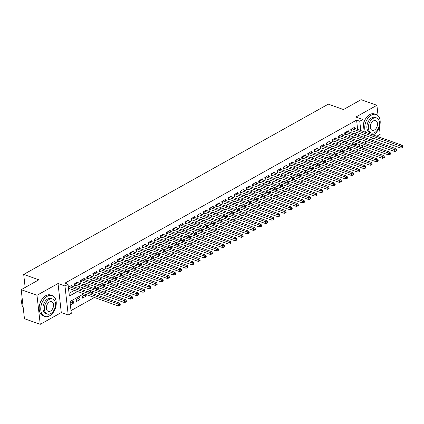 <?xml version="1.0" encoding="UTF-8"?>
<svg xmlns="http://www.w3.org/2000/svg" width="424" height="424" viewBox="0 0 424 424"><rect width="100%" height="100%" fill="white"/><g stroke="black" fill="none" stroke-linecap="round" stroke-linejoin="round"><path stroke-width="0.64" d="M83.915 293.758L69.981 301.549L71.301 313.315L68.227 315.032L64.973 286.004L68.041 284.287L69.361 296.053L77.528 291.489M61.284 312.562L58.024 283.534L36.989 295.289L21.2 289.677L24.454 318.71L40.248 324.323L61.284 312.562L68.227 315.032M365.414 142.57L367.004 141.68M370.597 139.671L373.147 138.245M376.74 136.237L380.169 134.323L379.358 127.089M365.896 146.9L366.082 148.548L365.265 149.004M70.993 310.601L94.435 297.5M98.029 295.491L100.578 294.065M104.172 292.056L106.716 290.631M110.314 288.622L112.858 287.202M116.452 285.188L119.001 283.767M122.594 281.759L125.144 280.333M128.737 278.324L131.281 276.904M134.88 274.89L137.424 273.469M141.017 271.461L143.566 270.035M147.16 268.026L149.704 266.606M153.303 264.592L155.847 263.172M159.445 261.163L161.989 259.737M165.583 257.728L168.132 256.308M171.725 254.294L174.269 252.874M177.868 250.865L180.412 249.439M184.011 247.431L186.555 246.005M190.148 243.996L192.697 242.576M196.291 240.567L198.835 239.141M202.434 237.133L204.978 235.707M208.571 233.698L211.12 232.278M214.714 230.269L217.263 228.843M220.856 226.835L223.4 225.409M226.999 223.4L229.543 221.98M233.136 219.971L235.686 218.546M239.279 216.537L241.828 215.111M245.422 213.102L247.966 211.682M251.565 209.668L254.109 208.248M257.702 206.239L260.251 204.813M263.845 202.804L266.389 201.384M269.987 199.37L272.531 197.95M276.13 195.941L278.674 194.515M282.267 192.507L284.817 191.086M288.41 189.072L290.954 187.652M294.553 185.643L297.097 184.217M300.696 182.209L303.24 180.788M306.833 178.774L309.382 177.354M312.976 175.345L315.52 173.919M319.118 171.911L321.662 170.485M325.256 168.476L327.805 167.056M331.398 165.047L333.948 163.622M337.541 161.613L340.085 160.187M343.684 158.179L346.228 156.758M349.821 154.749L352.371 153.324M355.964 151.315L358.508 149.889M36.989 295.289L40.248 324.323M378.086 115.778L376.909 105.29L355.879 117.045L362.827 119.515L364.2 131.785M21.2 289.677L38.854 279.808L23.696 274.423L328.303 104.161L343.466 109.546L361.121 99.677L376.909 105.29M72.085 286.269L71.974 285.246L68.375 287.255M78.228 282.84L78.111 281.817L74.428 283.873L74.65 285.834L75.721 285.235M84.371 279.405L84.254 278.382L80.571 280.439L80.788 282.405L81.864 281.801M90.508 275.971L90.397 274.948L86.713 277.01L86.931 278.971L88.007 278.372M96.651 272.542L96.54 271.514L92.851 273.575L93.073 275.536L94.149 274.938M102.793 269.108L102.677 268.085L98.993 270.141L99.216 272.107L100.287 271.503M108.936 265.673L108.82 264.65L105.136 266.712L105.353 268.673L106.429 268.074M115.074 262.244L114.962 261.216L111.273 263.278L111.496 265.238L112.572 264.64M121.216 258.81L121.1 257.787L117.416 259.843L117.639 261.804L118.715 261.205M127.359 255.375L127.242 254.352L123.559 256.414L123.776 258.375L124.852 257.771M133.502 251.941L133.385 250.918L129.702 252.98L129.919 254.941L130.995 254.342M139.639 248.512L139.528 247.489L135.839 249.545L136.062 251.506L137.138 250.907M145.782 245.077L145.665 244.054L141.982 246.116L142.204 248.077L143.275 247.473M151.924 241.643L151.808 240.62L148.124 242.682L148.342 244.643L149.418 244.044M158.067 238.214L157.951 237.191L154.267 239.247L154.484 241.208L155.56 240.609M164.205 234.779L164.093 233.757L160.404 235.818L160.627 237.779L161.703 237.175M170.347 231.345L170.231 230.322L166.547 232.384L166.77 234.345L167.84 233.746M176.49 227.916L176.373 226.893L172.69 228.949L172.907 230.91L173.983 230.312M182.627 224.482L182.516 223.459L178.833 225.52L179.05 227.481L180.126 226.877M188.77 221.047L188.659 220.024L184.97 222.086L185.193 224.047L186.269 223.448M194.913 217.618L194.796 216.595L191.113 218.652L191.335 220.613L192.406 220.014M201.056 214.184L200.939 213.161L197.255 215.222L197.473 217.183L198.549 216.579M207.193 210.749L207.082 209.726L203.398 211.788L203.615 213.749L204.691 213.15M213.336 207.32L213.219 206.297L209.536 208.354L209.758 210.315L210.834 209.716M219.478 203.886L219.362 202.863L215.678 204.919L215.901 206.886L216.971 206.281M225.621 200.451L225.504 199.428L221.821 201.49L222.038 203.451L223.114 202.852M231.758 197.022L231.647 195.999L227.958 198.056L228.181 200.017L229.257 199.418M237.901 193.588L237.785 192.565L234.101 194.621L234.324 196.588L235.394 195.983M244.044 190.153L243.927 189.131L240.244 191.192L240.461 193.153L241.537 192.554M250.187 186.724L250.07 185.696L246.386 187.758L246.604 189.719L247.68 189.12M256.324 183.29L256.213 182.267L252.524 184.323L252.746 186.284L253.822 185.686M262.467 179.856L262.35 178.833L258.667 180.894L258.889 182.855L259.96 182.251M268.609 176.421L268.493 175.398L264.809 177.46L265.026 179.421L266.102 178.822M274.752 172.992L274.635 171.969L270.952 174.026L271.169 175.987L272.245 175.388M280.889 169.558L280.778 168.535L277.089 170.596L277.312 172.557L278.388 171.953M287.032 166.123L286.916 165.1L283.232 167.162L283.455 169.123L284.525 168.524M293.175 162.694L293.058 161.671L289.375 163.728L289.592 165.689L290.668 165.09M299.312 159.26L299.201 158.237L295.517 160.298L295.735 162.26L296.811 161.655M305.455 155.825L305.344 154.802L301.655 156.864L301.877 158.825L302.953 158.226M311.598 152.396L311.481 151.373L307.798 153.43L308.02 155.391L309.091 154.792M317.74 148.962L317.624 147.939L313.94 150.001L314.158 151.962L315.233 151.357M323.878 145.527L323.766 144.505L320.078 146.566L320.3 148.527L321.376 147.928M330.02 142.098L329.904 141.075L326.22 143.132L326.443 145.093L327.519 144.494M336.163 138.664L336.046 137.641L332.363 139.703L332.58 141.664L333.656 141.059M342.306 135.23L342.189 134.207L338.506 136.268L338.723 138.229L339.799 137.63M348.443 131.8L348.332 130.778L344.643 132.834L344.866 134.795L345.942 134.196M354.173 144.187L356.452 144.997L355.492 145.533M348.03 147.621L350.309 148.432L349.355 148.967M341.887 151.05L344.171 151.861L343.212 152.396M335.75 154.484L338.029 155.295L337.069 155.831M329.607 157.919L331.886 158.73L330.927 159.265M323.464 161.348L325.743 162.159L324.789 162.694M317.322 164.782L319.606 165.593L318.647 166.129M311.184 168.217L313.463 169.028L312.504 169.563M305.041 171.651L307.321 172.457L306.361 172.992M298.899 175.08L301.178 175.891L300.224 176.426M292.756 178.515L295.04 179.326L294.081 179.861M286.619 181.949L288.898 182.755L287.938 183.29M280.476 185.378L282.755 186.189L281.796 186.724M274.333 188.812L276.612 189.623L275.658 190.159M268.196 192.247L270.475 193.053L269.516 193.588M262.053 195.676L264.332 196.487L263.373 197.022M255.911 199.11L258.19 199.921L257.236 200.457M249.768 202.545L252.052 203.35L251.093 203.891M243.63 205.974L245.909 206.785L244.95 207.32M237.488 209.408L239.767 210.219L238.807 210.755M231.345 212.843L233.624 213.654L232.67 214.189M225.202 216.272L227.487 217.083L226.527 217.618M219.065 219.706L221.344 220.517L220.385 221.052M212.922 223.141L215.201 223.952L214.242 224.487M206.779 226.57L209.059 227.381L208.105 227.916M200.637 230.004L202.921 230.815L201.962 231.35M194.499 233.439L196.778 234.249L195.819 234.785M188.357 236.868L190.636 237.679L189.676 238.214M182.214 240.302L184.493 241.113L183.539 241.648M176.077 243.736L178.356 244.547L177.396 245.083M169.934 247.166L172.213 247.976L171.254 248.512M163.791 250.6L166.07 251.411L165.111 251.946M157.649 254.034L159.933 254.845L158.974 255.381M151.511 257.469L153.79 258.274L152.831 258.81M145.368 260.898L147.647 261.709L146.688 262.244M139.226 264.332L141.505 265.143L140.551 265.678M133.083 267.767L135.367 268.572L134.408 269.108M126.946 271.196L129.225 272.007L128.265 272.542M120.803 274.63L123.082 275.441L122.123 275.976M114.66 278.065L116.939 278.87L115.985 279.411M108.518 281.494L110.802 282.305L109.843 282.84M102.38 284.928L104.659 285.739L103.7 286.274M96.237 288.362L98.516 289.173L97.557 289.709M90.095 291.791L92.374 292.602L91.42 293.138M83.952 295.226L86.236 296.037L82.547 298.099L82.33 296.132L85.542 294.341M77.815 298.66L80.094 299.471L76.41 301.528L76.188 299.567L79.871 297.505L80.094 299.471M359.61 146.996L359.34 144.573M358.958 141.15L358.837 140.09M355.757 143.301L353.213 144.722M356.282 143.487L356.452 144.997M349.62 146.731L347.071 148.156M350.139 146.916L350.309 148.432M343.477 150.165L340.933 151.585M344.002 150.35L344.171 151.861M337.334 153.599L334.79 155.02M337.859 153.785L338.029 155.295M331.192 157.028L328.648 158.454M331.716 157.214L331.886 158.73M325.054 160.463L322.505 161.888M325.574 160.648L325.743 162.159M318.912 163.897L316.368 165.318M319.436 164.083L319.606 165.593M312.769 167.326L310.225 168.752M313.294 167.512L313.463 169.028M306.632 170.761L304.082 172.186M307.151 170.946L307.321 172.457M300.489 174.195L297.94 175.616M301.008 174.381L301.178 175.891M294.346 177.624L291.802 179.05M294.871 177.81L295.04 179.326M288.203 181.059L285.659 182.484M288.728 181.244L288.898 182.755M282.066 184.493L279.517 185.913M282.585 184.679L282.755 186.189M275.923 187.922L273.379 189.348M276.443 188.108L276.612 189.623M269.781 191.357L267.237 192.782M270.305 191.542L270.475 193.053M263.638 194.791L261.094 196.211M264.163 194.976L264.332 196.487M257.501 198.22L254.951 199.646M258.02 198.411L258.19 199.921M251.358 201.654L248.814 203.08M251.883 201.84L252.052 203.35M245.215 205.089L242.671 206.509M245.74 205.274L245.909 206.785M239.072 208.523L236.528 209.944M239.597 208.709L239.767 210.219M232.935 211.952L230.386 213.378M233.454 212.138L233.624 213.654M226.792 215.387L224.248 216.807M227.317 215.572L227.487 217.083M220.65 218.821L218.106 220.242M221.174 219.007L221.344 220.517M214.512 222.25L211.963 223.676M215.032 222.436L215.201 223.952M208.369 225.685L205.82 227.105M208.889 225.87L209.059 227.381M202.227 229.119L199.683 230.539M202.752 229.304L202.921 230.815M196.084 232.548L193.54 233.974M196.609 232.734L196.778 234.249M189.947 235.983L187.397 237.403M190.466 236.168L190.636 237.679M183.804 239.417L181.255 240.837M184.323 239.602L184.493 241.113M177.661 242.846L175.117 244.272M178.186 243.032L178.356 244.547M171.519 246.28L168.975 247.706M172.043 246.466L172.213 247.976M165.381 249.715L162.832 251.135M165.901 249.9L166.07 251.411M159.239 253.144L156.695 254.57M159.763 253.329L159.933 254.845M153.096 256.578L150.552 258.004M153.621 256.764L153.79 258.274M146.953 260.013L144.409 261.433M147.478 260.198L147.647 261.709M140.816 263.442L138.266 264.868M141.335 263.627L141.505 265.143M134.673 266.876L132.129 268.302M135.198 267.062L135.367 268.572M128.53 270.311L125.986 271.731M129.055 270.496L129.225 272.007M122.388 273.74L119.844 275.165M122.912 273.931L123.082 275.441M116.25 277.174L113.701 278.6M116.77 277.36L116.939 278.87M110.108 280.609L107.564 282.029M110.632 280.794L110.802 282.305M103.965 284.043L101.421 285.463M104.49 284.228L104.659 285.739M97.827 287.472L95.278 288.898M98.347 287.658L98.516 289.173M91.685 290.906L89.135 292.327M92.204 291.092L92.374 292.602M86.067 294.526L86.236 296.037M70.358 304.909L73.951 302.9L73.734 300.939L70.135 302.948M357.644 129.453L356.595 120.109L64.888 283.163L68.041 284.287M69.059 293.339L74.37 290.371M77.963 288.357L80.512 286.937M84.106 284.928L86.655 283.502M90.248 281.494L92.792 280.073M96.391 278.059L98.935 276.639M102.528 274.63L105.078 273.204M108.671 271.196L111.215 269.775M114.814 267.761L117.358 266.341M120.957 264.332L123.501 262.906M127.094 260.898L129.643 259.472M133.237 257.463L135.781 256.043M139.379 254.034L141.923 252.609M145.522 250.6L148.066 249.174M151.66 247.166L154.209 245.745M157.802 243.736L160.346 242.311M163.945 240.302L166.489 238.876M170.082 236.868L172.632 235.447M176.225 233.439L178.774 232.013M182.368 230.004L184.912 228.578M188.51 226.57L191.054 225.149M194.648 223.135L197.197 221.715M200.791 219.706L203.34 218.281M206.933 216.272L209.477 214.851M213.076 212.837L215.62 211.417M219.213 209.408L221.763 207.983M225.356 205.974L227.9 204.554M231.499 202.54L234.043 201.119M237.641 199.11L240.185 197.685M243.779 195.676L246.328 194.256M249.922 192.242L252.466 190.821M256.064 188.812L258.608 187.387M262.202 185.378L264.751 183.952M268.344 181.944L270.894 180.523M274.487 178.515L277.031 177.089M280.63 175.08L283.174 173.654M286.767 171.646L289.316 170.225M292.91 168.217L295.459 166.791M299.053 164.782L301.596 163.357M305.195 161.348L307.739 159.928M311.333 157.919L313.882 156.493M317.475 154.484L320.019 153.059M323.618 151.05L326.162 149.63M329.761 147.616L332.305 146.195M335.898 144.187L338.447 142.761M342.041 140.752L344.585 139.332M348.184 137.318L350.728 135.897M354.326 133.889L356.87 132.463M354.586 128.366L354.469 127.343L350.786 129.4L351.008 131.366L352.079 130.762M68.598 289.216L69.584 288.67M23.696 274.423L25.159 287.467M58.024 283.534L64.973 286.004M356.595 120.109L359.753 121.232L362.827 119.515M360.273 139.289L357.724 140.71M354.13 142.718L351.586 144.144M347.987 146.153L345.443 147.578M341.845 149.587L339.301 151.008M335.707 153.016L333.158 154.442M329.565 156.451L327.021 157.876M323.422 159.885L320.878 161.306M317.279 163.314L314.735 164.74M311.142 166.749L308.593 168.174M304.999 170.183L302.455 171.603M298.856 173.612L296.312 175.038M292.719 177.047L290.17 178.472M286.576 180.481L284.027 181.901M280.434 183.91L277.89 185.336M274.291 187.344L271.747 188.77M268.154 190.779L265.604 192.199M262.011 194.213L259.462 195.634M255.868 197.642L253.324 199.068M249.725 201.077L247.181 202.497M243.588 204.511L241.039 205.932M237.445 207.94L234.901 209.366M231.303 211.375L228.759 212.795M225.16 214.809L222.616 216.229M219.023 218.238L216.473 219.664M212.88 221.673L210.336 223.093M206.737 225.107L204.193 226.527M200.594 228.536L198.05 229.962M194.457 231.97L191.908 233.396M188.314 235.405L185.77 236.825M182.172 238.834L179.628 240.26M176.034 242.268L173.485 243.694M169.892 245.703L167.342 247.123M163.749 249.132L161.205 250.558M157.606 252.566L155.062 253.992M151.469 256.001L148.919 257.421M145.326 259.43L142.782 260.855M139.183 262.864L136.639 264.29M133.041 266.298L130.497 267.719M126.903 269.733L124.354 271.153M120.761 273.162L118.217 274.588M114.618 276.596L112.074 278.017M108.475 280.031L105.931 281.451M102.338 283.46L99.788 284.886M96.195 286.894L93.651 288.315M90.052 290.329L87.508 291.749M362.769 148.119L362.499 145.692M362.117 142.268L361.842 139.846M364.587 135.208L364.857 137.63M365.244 141.054L365.514 143.476M360.803 130.576L359.753 121.232M81.122 289.481L83.671 288.06M87.265 286.046L89.808 284.626M93.407 282.617L95.951 281.191M99.55 279.183L102.094 277.762M105.687 275.748L108.237 274.328M111.83 272.319L114.374 270.894M117.973 268.885L120.517 267.464M124.11 265.451L126.659 264.03M130.253 262.021L132.802 260.596M136.396 258.587L138.939 257.167M142.538 255.153L145.082 253.732M148.676 251.724L151.225 250.298M154.818 248.289L157.368 246.863M160.961 244.855L163.505 243.434M167.104 241.426L169.648 240M173.241 237.991L175.79 236.566M179.384 234.557L181.928 233.136M185.527 231.128L188.071 229.702M191.669 227.693L194.213 226.268M197.807 224.259L200.356 222.839M203.949 220.83L206.493 219.404M210.092 217.395L212.636 215.97M216.229 213.961L218.779 212.541M222.372 210.527L224.921 209.106M228.515 207.097L231.059 205.672M234.657 203.663L237.202 202.243M240.795 200.229L243.344 198.808M246.938 196.8L249.487 195.374M253.08 193.365L255.624 191.945M259.223 189.931L261.767 188.51M265.36 186.502L267.91 185.076M271.503 183.067L274.047 181.647M277.646 179.633L280.19 178.213M283.789 176.204L286.333 174.778M289.926 172.769L292.475 171.344M296.069 169.335L298.613 167.915M302.211 165.906L304.755 164.48M308.354 162.472L310.898 161.046M314.491 159.037L317.041 157.617M320.634 155.608L323.178 154.182M326.777 152.174L329.321 150.748M332.914 148.739L335.464 147.319M339.057 145.31L341.606 143.884M345.2 141.876L347.744 140.45M351.342 138.441L353.886 137.021M357.48 135.007L360.029 133.587M71.672 302.089L73.951 302.9M351.406 129.055L351.576 130.581L400.971 148.135L400.749 146.174L351.862 128.801M402.1 146.794L402.185 147.578L402.8 147.234L402.71 146.45L402.1 146.794L400.749 146.174L402.286 145.315L353.399 127.942M351.576 130.581A0.885 0.403 -6.4 0 0 351.295 130.523L350.908 130.486M400.971 148.135L402.185 147.578M402.71 146.45L402.286 145.315M373.147 134.959A11.066 7.229 109.6 0 0 373.549 134.747A11.066 7.229 109.6 0 0 380.084 123.956A11.066 7.229 109.6 0 0 376.157 114.512A11.066 7.229 109.6 0 0 371.35 115.132A11.066 7.229 109.6 0 0 365.589 132.277M376.157 114.512L374.578 113.95A11.066 7.229 109.6 0 0 369.77 114.57A11.066 7.229 109.6 0 0 363.384 124.465M371.239 132.966L369.781 132.447A7.966 5.205 -70.4 0 1 366.956 125.652A7.966 5.205 -70.4 0 1 371.657 117.877A7.966 5.205 -70.4 0 1 375.118 117.432L376.57 117.946A7.966 5.205 109.6 0 0 373.109 118.397A7.966 5.205 109.6 0 0 368.408 126.167A7.966 5.205 109.6 0 0 371.239 132.966A7.966 5.205 109.6 0 0 374.694 132.521A7.966 5.205 109.6 0 0 379.401 124.746A7.966 5.205 109.6 0 0 376.57 117.946M373.396 120.904A5.136 3.355 109.6 0 0 370.364 125.912A5.136 3.355 109.6 0 0 372.187 130.295A5.136 3.355 109.6 0 0 374.413 130.009A5.136 3.355 109.6 0 0 377.445 125.001A5.136 3.355 109.6 0 0 375.622 120.617A5.136 3.355 109.6 0 0 373.396 120.904M49.597 315.827A11.066 7.229 109.6 0 0 56.132 305.031A11.066 7.229 109.6 0 0 52.205 295.586A11.066 7.229 109.6 0 0 47.398 296.206A11.066 7.229 109.6 0 0 40.863 307.002A11.066 7.229 109.6 0 0 44.79 316.447A11.066 7.229 109.6 0 0 49.597 315.827M52.205 295.586L50.626 295.024A11.066 7.229 109.6 0 0 45.819 295.65A11.066 7.229 109.6 0 0 39.284 306.441A11.066 7.229 109.6 0 0 43.211 315.885L44.79 316.447M47.281 314.041L45.829 313.527A7.966 5.205 -70.4 0 1 43.004 306.727A7.966 5.205 -70.4 0 1 47.705 298.957A7.966 5.205 -70.4 0 1 51.166 298.507L52.618 299.026A7.966 5.205 109.6 0 0 49.158 299.471A7.966 5.205 109.6 0 0 44.456 307.241A7.966 5.205 109.6 0 0 47.281 314.041A7.966 5.205 109.6 0 0 50.742 313.596A7.966 5.205 109.6 0 0 55.449 305.821A7.966 5.205 109.6 0 0 52.618 299.026M49.438 301.983A5.136 3.355 109.6 0 0 46.407 306.992A5.136 3.355 109.6 0 0 48.23 311.37A5.136 3.355 109.6 0 0 50.461 311.084A5.136 3.355 109.6 0 0 53.493 306.075A5.136 3.355 109.6 0 0 51.67 301.692A5.136 3.355 109.6 0 0 49.438 301.983M22.165 298.279A11.066 7.229 109.6 0 0 21.672 302.423A11.066 7.229 109.6 0 0 23.225 307.723M21.672 302.349A10.801 7.054 -70.4 0 1 21.666 302.275A10.801 7.054 -70.4 0 1 22.154 298.204M345.263 132.489L345.433 134.016L394.829 151.564L394.606 149.603L345.719 132.235M395.958 150.228L396.043 151.013L396.657 150.668L396.573 149.884L395.958 150.228L394.606 149.603L396.143 148.744L347.256 131.376M345.433 134.016A0.885 0.403 -6.4 0 0 345.157 133.958L344.765 133.92M394.829 151.564L396.043 151.013M396.573 149.884L396.143 148.744M339.121 135.924L339.295 137.45L388.686 154.999L388.469 153.037L339.576 135.664M389.815 153.658L389.905 154.442L390.52 154.103L390.43 153.318L389.815 153.658L388.469 153.037L390.001 152.179L341.113 134.811M339.295 137.45A0.885 0.403 -6.4 0 0 339.014 137.392L338.628 137.35M388.686 154.999L389.905 154.442M390.43 153.318L390.001 152.179M332.983 139.353L333.153 140.879L382.549 158.433L382.326 156.472L333.439 139.099M383.672 157.092L383.762 157.876L384.377 157.532L384.287 156.748L383.672 157.092L382.326 156.472L383.863 155.613L334.971 138.24M333.153 140.879A0.885 0.403 -6.4 0 0 332.872 140.821L332.485 140.784M382.549 158.433L383.762 157.876M384.287 156.748L383.863 155.613M326.84 142.787L327.01 144.314L376.406 161.862L376.183 159.901L327.296 142.533M377.535 160.526L377.62 161.311L378.235 160.966L378.144 160.182L377.535 160.526L376.183 159.901L377.72 159.042L328.833 141.674M327.01 144.314A0.885 0.403 -6.4 0 0 326.729 144.255L326.342 144.218M376.406 161.862L377.62 161.311M378.144 160.182L377.72 159.042M320.698 146.222L320.867 147.748L370.263 165.296L370.046 163.335L321.154 145.967M371.392 163.956L371.477 164.745L372.092 164.401L372.007 163.616L371.392 163.956L370.046 163.335L371.578 162.477L322.691 145.109M320.867 147.748A0.885 0.403 -6.4 0 0 320.592 147.69L320.2 147.647M370.263 165.296L371.477 164.745M372.007 163.616L371.578 162.477M314.555 149.651L314.73 151.177L364.121 168.731L363.903 166.77L315.016 149.396M365.25 167.39L365.34 168.174L365.954 167.83L365.864 167.045L365.25 167.39L363.903 166.77L365.44 165.911L316.548 148.538M314.73 151.177A0.885 0.403 -6.4 0 0 314.449 151.119L314.062 151.082M364.121 168.731L365.34 168.174M365.864 167.045L365.44 165.911M308.418 153.085L308.587 154.612L357.983 172.16L357.761 170.199L308.873 152.831M359.107 170.824L359.197 171.609L359.812 171.264L359.722 170.48L359.107 170.824L357.761 170.199L359.298 169.34L310.405 151.972M308.587 154.612A0.885 0.403 -6.4 0 0 308.306 154.553L307.919 154.516M357.983 172.16L359.197 171.609M359.722 170.48L359.298 169.34M302.275 156.52L302.445 158.046L351.841 175.594L351.618 173.633L302.731 156.265M352.969 174.259L353.054 175.043L353.669 174.699L353.584 173.914L352.969 174.259L351.618 173.633L353.155 172.775L304.268 155.407M302.445 158.046A0.885 0.403 -6.4 0 0 302.164 157.988L301.777 157.951M351.841 175.594L353.054 175.043M353.584 173.914L353.155 172.775M296.132 159.949L296.302 161.48L345.698 179.029L345.481 177.068L296.588 159.694M346.827 177.688L346.917 178.472L347.526 178.128L347.442 177.343L346.827 177.688L345.481 177.068L347.012 176.209L298.125 158.836M296.302 161.48A0.885 0.403 -6.4 0 0 296.026 161.417L295.634 161.38M345.698 179.029L346.917 178.472M347.442 177.343L347.012 176.209M289.99 163.383L290.164 164.91L339.555 182.463L339.338 180.497L290.451 163.129M340.684 181.122L340.774 181.907L341.389 181.562L341.299 180.778L340.684 181.122L339.338 180.497L340.875 179.638L291.982 162.27M290.164 164.91A0.885 0.403 -6.4 0 0 289.884 164.851L289.497 164.814M339.555 182.463L340.774 181.907M341.299 180.778L340.875 179.638M283.852 166.817L284.022 168.344L333.418 185.892L333.195 183.931L284.308 166.563M334.541 184.557L334.631 185.341L335.246 184.997L335.156 184.212L334.541 184.557L333.195 183.931L334.732 183.073L285.845 165.704M284.022 168.344A0.885 0.403 -6.4 0 0 283.741 168.286L283.354 168.249M333.418 185.892L334.631 185.341M335.156 184.212L334.732 183.073M277.709 170.247L277.879 171.778L327.275 189.327L327.052 187.366L278.165 169.992M328.404 187.986L328.489 188.77L329.104 188.431L329.019 187.641L328.404 187.986L327.052 187.366L328.589 186.507L279.702 169.134M277.879 171.778A0.885 0.403 -6.4 0 0 277.598 171.715L277.211 171.678M327.275 189.327L328.489 188.77M329.019 187.641L328.589 186.507M271.567 173.681L271.742 175.207L321.132 192.761L320.915 190.795L272.023 173.427M322.261 191.42L322.351 192.204L322.961 191.86L322.876 191.076L322.261 191.42L320.915 190.795L322.447 189.941L273.56 172.568M271.742 175.207A0.885 0.403 -6.4 0 0 271.461 175.149L271.074 175.112M321.132 192.761L322.351 192.204M322.876 191.076L322.447 189.941M265.429 177.115L265.599 178.642L314.99 196.19L314.772 194.229L265.885 176.861M316.119 194.855L316.209 195.639L316.823 195.294L316.733 194.51L316.119 194.855L314.772 194.229L316.309 193.371L267.417 176.002M265.599 178.642A0.885 0.403 -6.4 0 0 265.318 178.584L264.931 178.546M314.99 196.19L316.209 195.639M316.733 194.51L316.309 193.371M259.287 180.55L259.456 182.076L308.852 199.625L308.63 197.663L259.742 180.29M309.976 198.284L310.066 199.068L310.681 198.729L310.591 197.944L309.976 198.284L308.63 197.663L310.167 196.805L261.279 179.432M259.456 182.076A0.885 0.403 -6.4 0 0 259.175 182.013L258.788 181.976M308.852 199.625L310.066 199.068M310.591 197.944L310.167 196.805M253.144 183.979L253.314 185.505L302.709 203.059L302.487 201.093L253.6 183.725M303.838 201.718L303.923 202.502L304.538 202.158L304.453 201.374L303.838 201.718L302.487 201.093L304.024 200.239L255.137 182.866M253.314 185.505A0.885 0.403 -6.4 0 0 253.033 185.447L252.646 185.41M302.709 203.059L303.923 202.502M304.453 201.374L304.024 200.239M247.001 187.413L247.176 188.94L296.567 206.488L296.349 204.527L247.457 187.159M297.696 205.152L297.786 205.937L298.401 205.592L298.311 204.808L297.696 205.152L296.349 204.527L297.881 203.668L248.994 186.3M247.176 188.94A0.885 0.403 -6.4 0 0 246.895 188.881L246.508 188.844M296.567 206.488L297.786 205.937M298.311 204.808L297.881 203.668M240.864 190.848L241.033 192.374L290.429 209.922L290.207 207.961L241.32 190.588M291.553 208.582L291.643 209.366L292.258 209.027L292.168 208.242L291.553 208.582L290.207 207.961L291.744 207.103L242.851 189.729M241.033 192.374A0.885 0.403 -6.4 0 0 240.753 192.316L240.366 192.273M290.429 209.922L291.643 209.366M292.168 208.242L291.744 207.103M234.721 194.277L234.891 195.803L284.287 213.357L284.064 211.396L235.177 194.022M285.416 212.016L285.5 212.8L286.115 212.456L286.025 211.671L285.416 212.016L284.064 211.396L285.601 210.537L236.714 193.164M234.891 195.803A0.885 0.403 -6.4 0 0 234.61 195.745L234.223 195.708M284.287 213.357L285.5 212.8M286.025 211.671L285.601 210.537M228.578 197.711L228.748 199.238L278.144 216.786L277.927 214.825L229.034 197.457M279.273 215.45L279.358 216.235L279.973 215.89L279.888 215.106L279.273 215.45L277.927 214.825L279.458 213.966L230.571 196.598M228.748 199.238A0.885 0.403 -6.4 0 0 228.472 199.179L228.08 199.142M278.144 216.786L279.358 216.235M279.888 215.106L279.458 213.966M222.436 201.146L222.611 202.672L272.001 220.22L271.784 218.259L222.892 200.886M273.13 218.879L273.22 219.664L273.835 219.325L273.745 218.54L273.13 218.879L271.784 218.259L273.316 217.401L224.429 200.033M222.611 202.672A0.885 0.403 -6.4 0 0 222.33 202.614L221.943 202.571M272.001 220.22L273.22 219.664M273.745 218.54L273.316 217.401M216.298 204.575L216.468 206.101L265.864 223.655L265.641 221.694L216.754 204.32M266.988 222.314L267.078 223.098L267.692 222.754L267.602 221.969L266.988 222.314L265.641 221.694L267.178 220.835L218.286 203.462M216.468 206.101A0.885 0.403 -6.4 0 0 216.187 206.043L215.8 206.006M265.864 223.655L267.078 223.098M267.602 221.969L267.178 220.835M210.156 208.009L210.325 209.536L259.721 227.084L259.499 225.123L210.611 207.755M260.85 225.748L260.935 226.533L261.55 226.188L261.46 225.404L260.85 225.748L259.499 225.123L261.036 224.264L212.148 206.896M210.325 209.536A0.885 0.403 -6.4 0 0 210.044 209.477L209.657 209.44M259.721 227.084L260.935 226.533M261.46 225.404L261.036 224.264M204.013 211.444L204.183 212.97L253.579 230.518L253.361 228.557L204.469 211.184M254.707 229.177L254.792 229.962L255.407 229.623L255.322 228.838L254.707 229.177L253.361 228.557L254.893 227.699L206.006 210.331M204.183 212.97A0.885 0.403 -6.4 0 0 203.907 212.912L203.515 212.869M253.579 230.518L254.792 229.962M255.322 228.838L254.893 227.699M197.87 214.873L198.045 216.399L247.436 233.953L247.219 231.992L198.331 214.618M248.565 232.612L248.655 233.396L249.27 233.052L249.179 232.267L248.565 232.612L247.219 231.992L248.756 231.133L199.863 213.76M198.045 216.399A0.885 0.403 -6.4 0 0 197.764 216.341L197.377 216.304M247.436 233.953L248.655 233.396M249.179 232.267L248.756 231.133M191.733 218.307L191.902 219.833L241.298 237.382L241.076 235.421L192.189 218.053M242.422 236.046L242.512 236.831L243.127 236.486L243.037 235.702L242.422 236.046L241.076 235.421L242.613 234.562L193.726 217.194M191.902 219.833A0.885 0.403 -6.4 0 0 191.622 219.775L191.235 219.738M241.298 237.382L242.512 236.831M243.037 235.702L242.613 234.562M185.59 221.741L185.76 223.268L235.156 240.816L234.933 238.855L186.046 221.487M236.285 239.475L236.369 240.265L236.984 239.92L236.899 239.136L236.285 239.475L234.933 238.855L236.47 237.997L187.583 220.628M185.76 223.268A0.885 0.403 -6.4 0 0 185.479 223.209L185.092 223.167M235.156 240.816L236.369 240.265M236.899 239.136L236.47 237.997M179.447 225.171L179.622 226.697L229.013 244.251L228.796 242.29L179.903 224.916M230.142 242.91L230.232 243.694L230.842 243.35L230.757 242.565L230.142 242.91L228.796 242.29L230.327 241.431L181.44 224.058M179.622 226.697A0.885 0.403 -6.4 0 0 179.341 226.639L178.954 226.602M229.013 244.251L230.232 243.694M230.757 242.565L230.327 241.431M173.305 228.605L173.48 230.131L222.87 247.68L222.653 245.719L173.766 228.351M223.999 246.344L224.089 247.128L224.704 246.784L224.614 246L223.999 246.344L222.653 245.719L224.19 244.86L175.298 227.492M173.48 230.131A0.885 0.403 -6.4 0 0 173.199 230.073L172.812 230.036M222.87 247.68L224.089 247.128M224.614 246L224.19 244.86M167.167 232.039L167.337 233.566L216.733 251.114L216.51 249.153L167.623 231.785M217.857 249.778L217.947 250.563L218.561 250.218L218.471 249.434L217.857 249.778L216.51 249.153L218.047 248.294L169.16 230.926M167.337 233.566A0.885 0.403 -6.4 0 0 167.056 233.507L166.669 233.47M216.733 251.114L217.947 250.563M218.471 249.434L218.047 248.294M161.025 235.468L161.194 237L210.59 254.548L210.368 252.587L161.48 235.214M211.719 253.208L211.804 253.992L212.419 253.647L212.334 252.863L211.719 253.208L210.368 252.587L211.905 251.729L163.017 234.355M161.194 237A0.885 0.403 -6.4 0 0 160.913 236.937L160.526 236.899M210.59 254.548L211.804 253.992M212.334 252.863L211.905 251.729M154.882 238.903L155.057 240.429L204.448 257.983L204.23 256.017L155.338 238.648M205.576 256.642L205.667 257.426L206.276 257.082L206.191 256.297L205.576 256.642L204.23 256.017L205.762 255.158L156.875 237.79M155.057 240.429A0.885 0.403 -6.4 0 0 154.776 240.371L154.389 240.334M204.448 257.983L205.667 257.426M206.191 256.297L205.762 255.158M148.744 242.337L148.914 243.864L198.305 261.412L198.088 259.451L149.2 242.083M199.434 260.076L199.524 260.861L200.139 260.516L200.048 259.732L199.434 260.076L198.088 259.451L199.625 258.592L150.732 241.224M148.914 243.864A0.885 0.403 -6.4 0 0 148.633 243.805L148.246 243.768M198.305 261.412L199.524 260.861M200.048 259.732L199.625 258.592M142.602 245.766L142.771 247.298L192.167 264.846L191.945 262.885L143.058 245.512M193.296 263.505L193.381 264.29L193.996 263.951L193.906 263.161L193.296 263.505L191.945 262.885L193.482 262.027L144.595 244.653M142.771 247.298A0.885 0.403 -6.4 0 0 142.491 247.234L142.104 247.197M192.167 264.846L193.381 264.29M193.906 263.161L193.482 262.027M136.459 249.201L136.629 250.727L186.025 268.281L185.807 266.314L136.915 248.946M187.154 266.94L187.238 267.724L187.853 267.38L187.768 266.595L187.154 266.94L185.807 266.314L187.339 265.461L138.452 248.088M136.629 250.727A0.885 0.403 -6.4 0 0 136.353 250.669L135.961 250.632M186.025 268.281L187.238 267.724M187.768 266.595L187.339 265.461M130.316 252.635L130.491 254.162L179.882 271.71L179.665 269.749L130.772 252.381M181.011 270.374L181.101 271.159L181.716 270.814L181.626 270.03L181.011 270.374L179.665 269.749L181.196 268.89L132.309 251.522M130.491 254.162A0.885 0.403 -6.4 0 0 130.21 254.103L129.823 254.066M179.882 271.71L181.101 271.159M181.626 270.03L181.196 268.89M124.179 256.07L124.349 257.596L173.745 275.144L173.522 273.183L124.635 255.81M174.868 273.803L174.958 274.588L175.573 274.249L175.483 273.464L174.868 273.803L173.522 273.183L175.059 272.325L126.167 254.951M124.349 257.596A0.885 0.403 -6.4 0 0 124.068 257.532L123.681 257.495M173.745 275.144L174.958 274.588M175.483 273.464L175.059 272.325M118.036 259.499L118.206 261.025L167.602 278.579L167.379 276.612L118.492 259.244M168.731 277.238L168.816 278.022L169.43 277.678L169.34 276.893L168.731 277.238L167.379 276.612L168.916 275.759L120.029 258.386M118.206 261.025A0.885 0.403 -6.4 0 0 117.925 260.967L117.538 260.93M167.602 278.579L168.816 278.022M169.34 276.893L168.916 275.759M111.894 262.933L112.063 264.459L161.459 282.008L161.242 280.047L112.349 262.679M162.588 280.672L162.673 281.457L163.288 281.112L163.203 280.328L162.588 280.672L161.242 280.047L162.774 279.188L113.886 261.82M112.063 264.459A0.885 0.403 -6.4 0 0 111.788 264.401L111.395 264.364M161.459 282.008L162.673 281.457M163.203 280.328L162.774 279.188M105.751 266.367L105.926 267.894L155.317 285.442L155.099 283.481L106.212 266.108M156.445 284.101L156.536 284.886L157.15 284.546L157.06 283.762L156.445 284.101L155.099 283.481L156.636 282.623L107.744 265.249M105.926 267.894A0.885 0.403 -6.4 0 0 105.645 267.836L105.258 267.793M155.317 285.442L156.536 284.886M157.06 283.762L156.636 282.623M99.614 269.797L99.783 271.323L149.179 288.876L148.957 286.916L100.069 269.542M150.303 287.536L150.393 288.32L151.008 287.976L150.918 287.191L150.303 287.536L148.957 286.916L150.494 286.057L101.601 268.683M99.783 271.323A0.885 0.403 -6.4 0 0 99.502 271.265L99.115 271.228M149.179 288.876L150.393 288.32M150.918 287.191L150.494 286.057M93.471 273.231L93.64 274.757L143.036 292.306L142.814 290.345L93.927 272.976M144.165 290.97L144.25 291.754L144.865 291.41L144.78 290.626L144.165 290.97L142.814 290.345L144.351 289.486L95.464 272.118M93.64 274.757A0.885 0.403 -6.4 0 0 93.36 274.699L92.973 274.662M143.036 292.306L144.25 291.754M144.78 290.626L144.351 289.486M87.328 276.665L87.503 278.192L136.894 295.74L136.676 293.779L87.784 276.406M138.023 294.399L138.113 295.184L138.722 294.844L138.637 294.06L138.023 294.399L136.676 293.779L138.208 292.92L89.321 275.552M87.503 278.192A0.885 0.403 -6.4 0 0 87.222 278.133L86.83 278.091M136.894 295.74L138.113 295.184M138.637 294.06L138.208 292.92M81.185 280.094L81.36 281.621L130.751 299.174L130.534 297.213L81.647 279.84M131.88 297.834L131.97 298.618L132.585 298.273L132.495 297.489L131.88 297.834L130.534 297.213L132.071 296.355L83.178 278.981M81.36 281.621A0.885 0.403 -6.4 0 0 81.079 281.562L80.693 281.525M130.751 299.174L131.97 298.618M132.495 297.489L132.071 296.355M75.048 283.529L75.218 285.055L124.614 302.604L124.391 300.643L75.504 283.274M125.737 301.268L125.827 302.052L126.442 301.708L126.352 300.923L125.737 301.268L124.391 300.643L125.928 299.784L77.041 282.416M75.218 285.055A0.885 0.403 -6.4 0 0 74.937 284.997L74.55 284.96M124.614 302.604L125.827 302.052M126.352 300.923L125.928 299.784M68.905 286.963L69.075 288.49L118.471 306.038L118.248 304.077L69.361 286.704M119.6 304.697L119.685 305.481L120.299 305.142L120.215 304.358L119.6 304.697L118.248 304.077L119.785 303.218L70.898 285.85M69.075 288.49A0.885 0.403 -6.4 0 0 68.794 288.431L68.508 288.399M118.471 306.038L119.685 305.481M120.215 304.358L119.785 303.218M351.146 129.198L351.295 130.523M345.004 132.632L345.157 133.958M338.866 136.067L339.014 137.392M332.723 139.496L332.872 140.821M326.581 142.93L326.729 144.255M320.443 146.365L320.592 147.69M314.301 149.799L314.449 151.119M308.158 153.228L308.306 154.553M302.015 156.663L302.164 157.988M295.878 160.097L296.026 161.417M289.735 163.526L289.884 164.851M283.592 166.961L283.741 168.286M277.45 170.395L277.598 171.715M271.312 173.824L271.461 175.149M265.17 177.258L265.318 178.584M259.027 180.693L259.175 182.013M252.884 184.122L253.033 185.447M246.747 187.556L246.895 188.881M240.604 190.991L240.753 192.316M234.461 194.42L234.61 195.745M228.324 197.854L228.472 199.179M222.181 201.289L222.33 202.614M216.039 204.718L216.187 206.043M209.896 208.152L210.044 209.477M203.758 211.587L203.907 212.912M197.616 215.016L197.764 216.341M191.473 218.45L191.622 219.775M185.33 221.885L185.479 223.209M179.193 225.319L179.341 226.639M173.05 228.748L173.199 230.073M166.908 232.182L167.056 233.507M160.765 235.617L160.913 236.937M154.627 239.046L154.776 240.371M148.485 242.48L148.633 243.805M142.342 245.915L142.491 247.234M136.199 249.344L136.353 250.669M130.062 252.778L130.21 254.103M123.919 256.213L124.068 257.532M117.777 259.642L117.925 260.967M111.639 263.076L111.788 264.401M105.497 266.511L105.645 267.836M99.354 269.94L99.502 271.265M93.211 273.374L93.36 274.699M87.074 276.808L87.222 278.133M80.931 280.238L81.079 281.562M74.788 283.672L74.937 284.997M68.646 287.106L68.794 288.431"/></g></svg>

